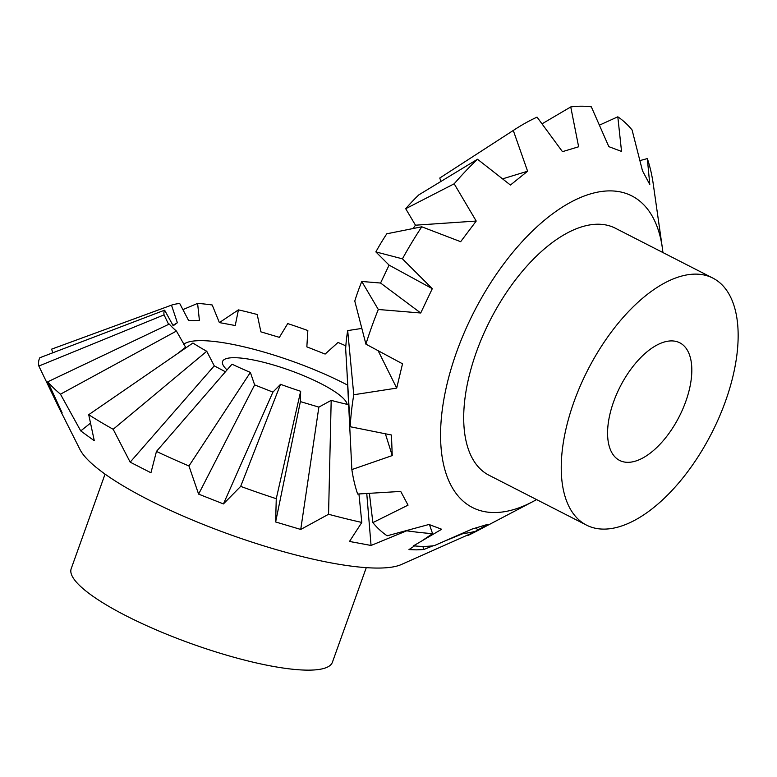<?xml version="1.0" encoding="UTF-8"?>
<svg xmlns="http://www.w3.org/2000/svg" width="777" height="777" viewBox="0 0 777 777"><rect width="100%" height="100%" fill="white"/><g stroke="black" fill="none" stroke-linecap="round" stroke-linejoin="round"><path stroke-width="1.17" d="M440.967 181.429L439.763 178.04A137.985 69.153 -62.9 0 1 440.501 177.554L514.792 129.477A239.471 120.017 -62.9 0 1 537.053 117.123L562.461 151.661L578.632 146.775L570.745 106.935A239.471 120.017 -62.9 0 1 591.336 106.857L608.828 146.649L621.542 151.428L617.812 116.812A239.471 120.017 -62.9 0 1 632.089 129.992L642.472 170.765L649.786 184.489L647.328 158.576A239.471 120.017 -62.9 0 1 653.107 183.013L662.344 247.853A174.99 87.704 -62.9 0 1 662.927 252.554M413.034 228.545L415.472 225.194L405.701 208.712A137.985 69.153 -62.9 0 1 418.881 194.833L477.515 159.246L510.431 185.043L527.602 171.222L513.286 130.458A239.471 120.017 -62.9 0 1 514.792 129.477M375.854 251.903L402.428 258.838L432.294 288.675L420.716 312.995L378.312 309.489A239.471 120.017 -62.9 0 0 365.909 344.143L354.778 301.049A137.985 69.153 -62.9 0 1 361.781 281.478L380.565 283.032L389.092 265.122L375.854 251.903A137.985 69.153 -62.9 0 1 386.791 233.799L421.765 226.797L460.654 241.696L476.214 221.047L454.176 183.799A239.471 120.017 -62.9 0 1 477.515 159.246M365.909 344.143L402.525 363.801L396.697 388.102L353.768 394.755A239.471 120.017 -62.9 0 0 350.184 426.728L345.658 348.659A137.985 69.153 -62.9 0 1 347.688 330.594L361.849 328.418M350.184 426.728L391.443 435.003L392.239 455.575L351.855 469.59L347.096 373.514M709.255 276.505A138.733 69.532 -62.9 0 1 712.878 278.108A138.733 69.532 -62.9 0 1 713.373 429.749A138.733 69.532 -62.9 0 1 590.141 526.728A138.733 69.532 -62.9 0 1 586.518 525.126A138.733 69.532 -62.9 0 1 586.023 373.484A138.733 69.532 -62.9 0 1 709.255 276.505M712.878 278.108L615.335 228.205A138.733 69.532 117.1 0 0 611.713 226.602A138.733 69.532 117.1 0 0 488.48 323.582A138.733 69.532 117.1 0 0 488.976 475.223L586.518 525.126M618.56 389.908A66.064 33.11 -62.9 0 1 679.788 342.803A66.064 33.11 -62.9 0 1 680.837 413.325A66.064 33.11 -62.9 0 1 619.609 460.431A66.064 33.11 -62.9 0 1 618.56 389.908M536.567 499.572A174.99 87.704 -62.9 0 1 532.41 501.855A174.99 87.704 -62.9 0 1 477.029 509.527A174.99 87.704 -62.9 0 1 469.658 320.707A174.99 87.704 -62.9 0 1 627.282 193.9A174.99 87.704 -62.9 0 1 662.344 247.853M351.855 469.59A239.471 120.017 -62.9 0 0 357.643 494.036L400.728 491.423L408.042 505.147L372.873 522.61A239.471 120.017 -62.9 0 0 387.15 535.8L428.972 524.475L441.686 529.254L413.626 545.755A239.471 120.017 -62.9 0 0 434.217 545.668L471.872 529.137L488.053 524.242L475.728 531.177M472.979 532.701L467.725 535.062M532.41 501.855L475.456 531.759A239.471 120.017 -62.9 0 1 467.909 535.479M402.428 258.838A239.471 120.017 -62.9 0 1 421.765 226.797M639.927 160.606L647.328 158.576M599.426 125.155L617.812 116.812M542.025 123.844L570.745 106.935M439.763 178.04L513.286 130.458M502.573 178.856L527.602 171.222M405.701 208.712L454.176 183.799M415.472 225.194L476.214 221.047M389.092 265.122L432.294 288.675M378.312 309.489L361.781 281.478M420.716 312.995L380.565 283.032M353.768 394.755L347.688 330.594M396.697 388.102L378.146 350.728M392.239 455.575L385.392 433.809M372.873 522.61L369.396 493.356M280.555 384.324L240.676 486.383L223.446 503.923L198.611 494.123L188.957 465.977A239.471 51.942 19.7 0 1 156.449 451.427L232.002 364.19A137.985 29.924 19.7 0 0 250.369 372.416L254.633 384.897L272.921 392.113L280.555 384.324A137.985 29.924 19.7 0 0 300.66 391.278L300.378 401.612L318.871 407.109L331.187 400.369A137.985 29.924 19.7 0 0 348.319 404.623M156.449 451.427L150.952 472.775L130.177 462.15L113.18 429.283A239.471 51.942 19.7 0 1 88.714 414.695L192.919 343.026A137.985 29.924 19.7 0 0 206.75 351.272L214.258 365.841L225.437 371.775M88.714 414.695L94.299 440.753L80.74 430.914L60.47 394.201A239.471 51.942 19.7 0 1 47.756 381.798L169.26 324.058A137.985 29.924 19.7 0 0 176.437 331.06L185.956 347.814M182.896 309.625L197.601 303.399L199.407 320.406L193.784 320.561L188.568 320.445L179.701 303.477A137.985 29.924 19.7 0 0 171.494 305.157L177.36 322.746L173.193 325.777L164.617 310.169A137.985 29.924 19.7 0 0 164.064 314.87L168.619 324.359M347.251 384.936A109.353 23.718 19.7 0 0 200.534 340.647A109.353 23.718 19.7 0 0 183.712 344.308M105.06 474.116L71.193 568.706A138.733 30.089 19.7 0 0 157.245 630.322A138.733 30.089 19.7 0 0 308.683 670.143A138.733 30.089 19.7 0 0 332.41 662.237L366.278 567.647M227.049 369.92A66.064 14.326 -160.3 0 1 222.581 361.47A66.064 14.326 -160.3 0 1 258.294 361.023A66.064 14.326 -160.3 0 1 320.852 383.605A66.064 14.326 -160.3 0 1 347.115 404.341M47.756 381.798L62.102 412.733L58.994 407.799L79.992 449.524A174.99 37.956 19.7 0 0 204.982 525.135A174.99 37.956 19.7 0 0 378.282 568.065A174.99 37.956 19.7 0 0 401.262 564.558L477.768 530.526L476.486 527.991M463.043 533.061L463.238 533.508A239.471 51.942 19.7 0 0 477.768 530.526M463.238 533.508L445.707 540.675M432.974 545.823L423.708 549.533L416.404 549.863L408.974 549.592L414.549 545.872M421.59 541.113L432.566 533.624L429.516 524.718M366.763 493.512L371.056 545.464L406.701 530.808A239.471 51.942 19.7 0 0 432.566 533.624M371.056 545.464L349.495 541.452L361.81 522.445L358.935 493.958M331.187 400.369L328.554 514.267A239.471 51.942 19.7 0 0 361.81 522.445M328.554 514.267L300.738 529.448L275.631 521.969L276.262 498.698L300.66 391.278M240.676 486.383A239.471 51.942 19.7 0 0 276.262 498.698M58.994 407.799L38.85 366.054L164.064 314.87M164.617 310.169L39.831 357.741A239.471 51.942 19.7 0 0 38.85 366.054M52.817 352.787L51.612 349.155L171.494 305.157M422.921 546.396L423.708 549.533M318.871 407.109L300.738 529.448M275.631 521.969L300.378 401.612M272.921 392.113L223.446 503.923M188.957 465.977L250.369 372.416M198.611 494.123L254.633 384.897M113.18 429.283L206.75 351.272M130.177 462.15L214.258 365.841M60.47 394.201L176.437 331.06M80.74 430.914L90.482 423.135M177.506 353.632L185.392 347.329M57.819 405.176L58.382 404.817M172.941 325.34L177.36 322.746M219.405 322.591L238.422 309.877L235.237 325.534L219.367 322.581L212.208 304.992A137.985 29.924 19.7 0 0 197.601 303.399M345.843 345.852A137.985 29.924 19.7 0 0 338.024 342.453L325.126 354.069L306.847 346.853L307.838 330.546A137.985 29.924 19.7 0 0 287.723 323.591L279.38 337.354L260.897 331.847L257.206 314.5A137.985 29.924 19.7 0 0 238.422 309.877"/></g></svg>
